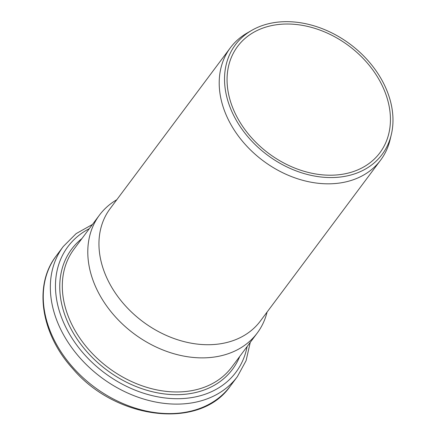 <?xml version="1.0" encoding="UTF-8"?>
<svg xmlns="http://www.w3.org/2000/svg" width="436" height="436" viewBox="0 0 436 436"><rect width="100%" height="100%" fill="white"/><g stroke="black" fill="none" stroke-linecap="round" stroke-linejoin="round"><path stroke-width="0.65" d="M281.803 21.8A91.582 69.166 36.8 0 0 251.757 30.357A91.582 69.166 36.8 0 0 267.339 155.009A91.582 69.166 36.8 0 0 391.305 134.653A91.582 69.166 36.8 0 0 364.458 56.773A91.582 69.166 36.8 0 0 281.803 21.8M251.757 30.357L247.103 33.038A93.811 70.85 36.8 0 0 230.339 47.813A93.811 70.85 36.8 0 0 263.066 160.726A93.811 70.85 36.8 0 0 380.623 160.137A93.811 70.85 36.8 0 0 390.046 139.874L391.305 134.653M282.615 24.149A88.819 67.079 36.8 0 0 237.604 46.434A88.819 67.079 36.8 0 0 268.592 153.336A88.819 67.079 36.8 0 0 379.892 152.78A88.819 67.079 36.8 0 0 371.69 68.447A88.819 67.079 36.8 0 0 282.615 24.149M230.339 47.813L110.085 208.708A93.811 70.85 36.8 0 0 142.812 321.621A93.811 70.85 36.8 0 0 260.368 321.038L380.623 160.137M116.794 199.732A98.492 74.382 36.8 0 0 99.479 215.079A98.492 74.382 36.8 0 0 133.841 333.622A98.492 74.382 36.8 0 0 257.262 333.006A98.492 74.382 36.8 0 0 267.077 312.056M230.268 386.149C200.08 430.239 115.774 419.917 72.55 368.464C40.924 333.807 33.398 285.286 56.157 256.019A108.684 82.077 36.8 0 0 94.072 386.83A108.684 82.077 36.8 0 0 230.268 386.149L237.353 376.671L246.089 360.665L250.253 342.385M56.157 256.019L63.242 246.536A108.684 82.077 36.8 0 0 101.157 377.347A108.684 82.077 36.8 0 0 237.353 376.671M89.336 228.649A104.885 79.21 36.8 0 0 104.504 372.878A104.885 79.21 36.8 0 0 247.119 346.576M81.973 238.503A100.389 75.815 36.8 0 0 106.689 369.951A100.389 75.815 36.8 0 0 239.756 356.43M99.479 215.079L74 249.169A98.492 74.382 36.8 0 0 108.362 367.712A98.492 74.382 36.8 0 0 231.783 367.096L257.262 333.006M63.242 246.536L76.12 233.631L92.47 224.458"/></g></svg>
